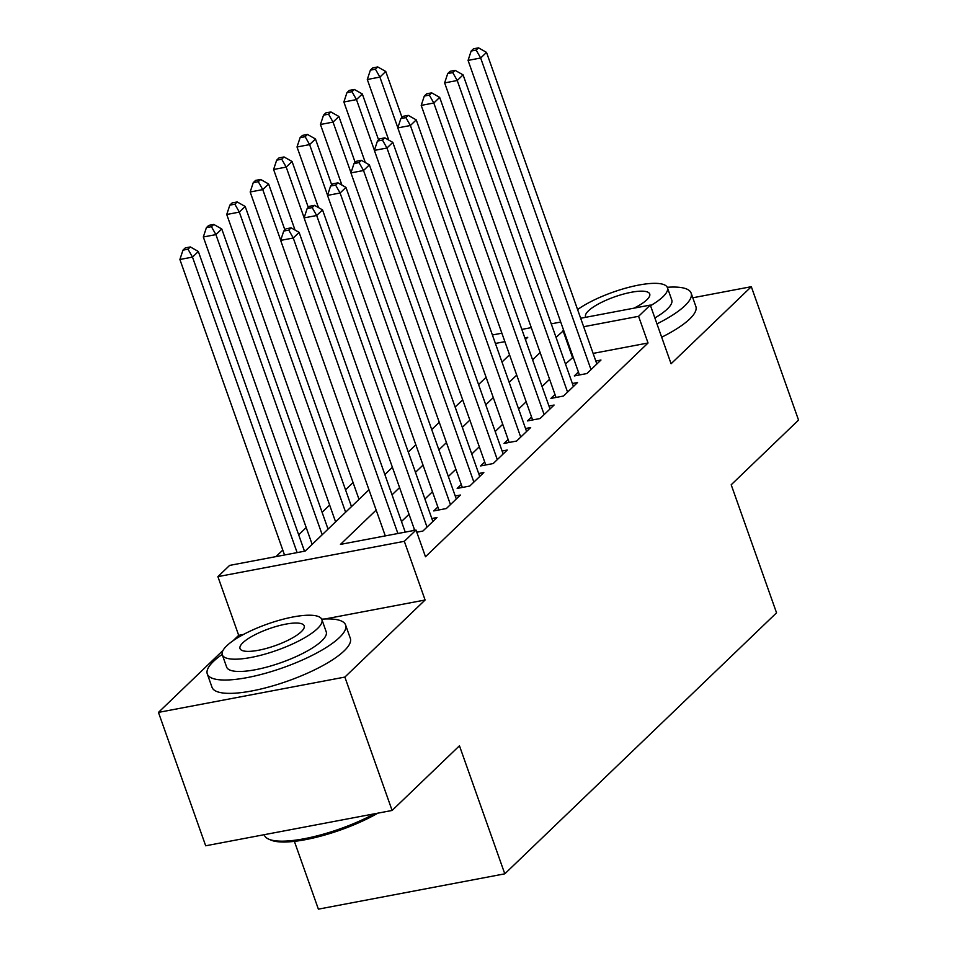 <?xml version="1.0" encoding="UTF-8"?>
<svg xmlns="http://www.w3.org/2000/svg" width="957" height="957" viewBox="0 0 957 957"><rect width="100%" height="100%" fill="white"/><g stroke="black" fill="none" stroke-linecap="round" stroke-linejoin="round"><path stroke-width="1.44" d="M294.385 841.37L318.382 909.15L504.794 873.825L776.546 612.827L731.196 484.768L798.545 420.087L751.317 286.693L692.784 297.783M504.794 873.825L459.456 745.778L392.107 810.459L205.683 845.785L158.455 712.391L344.867 677.077L425.099 600.003L404.321 541.315L217.897 576.64L229.62 565.396L305.187 551.076L368.971 489.805M243.592 634.407L238.688 635.328L233.041 640.759M223.053 650.353L158.455 712.391M238.688 635.328L217.897 576.64M353.073 482.567L345.525 489.817M329.639 505.069L322.102 512.318M306.216 527.57L298.68 534.807M282.793 550.072L275.987 556.603M392.107 810.459L344.867 677.077M578.411 371.986L574.308 375.934L586.904 373.541L600.96 360.035L595.816 361.016M554.976 394.487L550.885 398.423L563.482 396.042L577.538 382.537L572.382 383.518M531.554 416.989L527.451 420.924L540.047 418.544L554.103 405.038L548.959 406.019M508.131 439.49L504.028 443.426L516.624 441.045L530.68 427.54L525.537 428.521M484.697 461.992L480.605 465.927L493.202 463.547L507.258 450.041L502.102 451.022M461.274 484.493L457.171 488.429L469.767 486.036L483.823 472.543L478.679 473.512M437.851 506.995L433.748 510.93L446.345 508.538L460.401 495.044L455.257 496.013M416.785 532.2L422.922 531.039L436.978 517.546L431.822 518.515M376.161 510.093L340.453 544.389L416.032 530.07L425.482 556.747L648.033 342.989L593.113 353.396M573.159 357.176L565.479 364.019M549.593 379.271L542.057 386.52M526.171 401.773L518.622 409.01M502.736 424.274L495.2 431.511M479.313 446.775L471.777 454.013M455.891 469.277L448.343 476.514M432.456 491.778L424.92 499.016M409.034 514.28L401.497 521.517M414.429 529.496L413.28 530.585M580.672 318.262L650.293 305.068L671.084 363.756L751.317 286.693M650.293 305.068L638.582 316.312L583.662 326.72M648.033 342.989L638.582 316.312M416.032 530.07L404.321 541.315M492.412 334.986L501.875 333.192M521.828 329.411L531.302 327.617M551.256 323.837L560.718 322.042M525.417 339.544L527.738 337.319L524.831 337.869M504.877 341.649L495.403 343.443M384.858 474.552L392.406 467.303M408.292 452.051L415.828 444.802M431.715 429.549L439.251 422.3M455.137 407.048L462.686 399.811M478.572 384.547L486.108 377.309M501.994 362.045L509.531 354.808M563.721 330.5L556.029 337.343M540.143 352.595L532.606 359.832M516.72 375.096L509.184 382.333M493.298 397.598L485.749 404.835M469.863 420.099L462.327 427.336M446.44 442.601L438.904 449.838M423.018 465.102L415.47 472.339M399.583 487.592L392.047 494.841M572.453 357.32L563.003 330.632M425.099 600.003L324.949 618.988M397.897 533.504L293.249 238.006L299.11 232.384L405.242 532.116M385.3 535.896L280.652 240.398L293.249 238.006L288.775 230.099L291.119 227.85L286.083 228.807L283.739 231.056L288.775 230.099M283.739 231.056L280.652 240.398M299.11 232.384L291.119 227.85M304.482 551.208L198.338 251.476L192.489 257.098L179.892 259.491L284.528 554.988M188.003 249.191L190.347 246.942L185.311 247.899L182.966 250.148L188.003 249.191L192.489 257.098L297.125 552.596M190.347 246.942L198.338 251.476M179.892 259.491L182.966 250.148M377.871 813.151A71.596 18.913 160.5 0 1 270.891 840.079L268.773 839.169A73.354 19.379 -19.5 0 0 374.366 813.821M264.216 834.695L264.359 835.102A73.354 19.379 -19.5 0 0 268.773 839.169M222.191 654.409A73.354 19.379 -19.5 0 0 213.471 661.407A73.354 19.379 -19.5 0 0 207.298 673.967A73.354 19.379 -19.5 0 0 264.634 673.513A73.354 19.379 -19.5 0 0 339.424 637.541A73.354 19.379 -19.5 0 0 345.597 624.993A73.354 19.379 -19.5 0 0 321.719 619.167M207.298 673.967L212.023 687.305A73.354 19.379 -19.5 0 0 269.348 686.851A73.354 19.379 -19.5 0 0 344.149 650.88A73.354 19.379 -19.5 0 0 350.322 638.331L345.597 624.993M321.887 619.574L326.229 631.847A52.814 13.96 160.5 0 1 321.791 640.879A52.814 13.96 160.5 0 1 267.936 666.778A52.814 13.96 160.5 0 1 226.653 667.113L222.311 654.839A52.814 13.96 -19.5 0 0 263.594 654.504A52.814 13.96 -19.5 0 0 317.449 628.617A52.814 13.96 -19.5 0 0 321.887 619.574A52.814 13.96 -19.5 0 0 280.604 619.897A52.814 13.96 -19.5 0 0 226.761 645.796A52.814 13.96 -19.5 0 0 222.311 654.839M301.323 631.668A34.033 8.996 -19.5 0 0 304.182 625.842A34.033 8.996 -19.5 0 0 277.578 626.057A34.033 8.996 -19.5 0 0 242.875 642.745A34.033 8.996 -19.5 0 0 240.016 648.571A34.033 8.996 -19.5 0 0 266.62 648.356A34.033 8.996 -19.5 0 0 301.323 631.668M656.957 323.873A73.354 19.379 -19.5 0 0 684.961 305.666A73.354 19.379 -19.5 0 0 691.133 293.117A73.354 19.379 -19.5 0 0 667.256 287.291M661.682 337.211A73.354 19.379 -19.5 0 0 689.686 319.004A73.354 19.379 -19.5 0 0 695.859 306.455L691.133 293.117M650.521 305.702A52.814 13.96 -19.5 0 0 662.986 296.742A52.814 13.96 -19.5 0 0 667.424 287.698L671.766 299.972A52.814 13.96 160.5 0 1 667.328 309.003A52.814 13.96 160.5 0 1 654.863 317.963M634.048 308.142A34.033 8.996 -19.5 0 0 646.86 299.792A34.033 8.996 -19.5 0 0 649.719 293.966A34.033 8.996 -19.5 0 0 623.115 294.182A34.033 8.996 -19.5 0 0 588.411 310.869A34.033 8.996 -19.5 0 0 585.552 316.695A34.033 8.996 -19.5 0 0 585.851 317.281M667.424 287.698A52.814 13.96 -19.5 0 0 631.189 286.717A52.814 13.96 -19.5 0 0 577.597 309.578M427.025 527.104L316.683 215.504L322.533 209.882L432.875 521.481M414.716 530.322L304.087 217.897L316.683 215.504L312.197 207.597L314.542 205.348L309.506 206.305L307.161 208.554L312.197 207.597M307.161 208.554L304.087 217.897M322.533 209.882L314.542 205.348M450.448 504.602L340.106 193.003L345.955 187.381L456.298 498.98M438.904 509.949L327.509 195.395L340.106 193.003L335.62 185.096L337.965 182.847L332.928 183.804L330.584 186.053L335.62 185.096M330.584 186.053L327.509 195.395M345.955 187.381L337.965 182.847M473.871 482.101L363.528 170.513L369.39 164.879L479.732 476.478M462.327 487.448L350.932 172.894L363.528 170.513L359.054 162.606L361.399 160.345L356.351 161.302L354.018 163.551L359.054 162.606M354.018 163.551L350.932 172.894M369.39 164.879L361.399 160.345M497.293 459.599L386.951 148.012L392.813 142.378L503.155 453.977M485.749 464.958L374.366 150.393L386.951 148.012L382.477 140.105L384.822 137.856L379.785 138.801L377.441 141.05L382.477 140.105M377.441 141.05L374.366 150.393M392.813 142.378L384.822 137.856M328.048 529.113L221.773 228.974L215.911 234.609L203.315 236.989L312.161 544.377M211.437 226.689L213.782 224.44L208.734 225.397L206.401 227.646L211.437 226.689L215.911 234.609L322.198 534.736M213.782 224.44L221.773 228.974M203.315 236.989L206.401 227.646M351.482 506.612L245.195 206.473L239.334 212.107L226.737 214.488L335.596 521.876M234.86 204.2L237.204 201.951L232.168 202.896L229.824 205.145L234.86 204.2L239.334 212.107L345.621 512.234M237.204 201.951L245.195 206.473M226.737 214.488L229.824 205.145M284.899 229.943L268.618 183.983L262.768 189.606L250.172 191.986L359.019 499.375M258.282 181.698L260.627 179.449L255.591 180.395L253.246 182.655L258.282 181.698L262.768 189.606L280.7 240.255M260.627 179.449L268.618 183.983M250.172 191.986L253.246 182.655M308.321 207.442L292.052 161.482L286.191 167.104L273.594 169.485L295.055 230.087M281.717 159.197L284.05 156.948L279.013 157.905L276.669 160.154L281.717 159.197L286.191 167.104L304.123 217.753M284.05 156.948L292.052 161.482M273.594 169.485L276.669 160.154M520.728 437.11L410.386 125.511L416.235 119.888L526.577 431.475M509.172 442.457L397.789 127.891L410.386 125.511L405.9 117.603L408.244 115.354L403.208 116.299L400.863 118.56L405.9 117.603M400.863 118.56L397.789 127.891M416.235 119.888L408.244 115.354M331.744 184.94L315.475 138.98L309.613 144.603L297.017 146.983L318.478 207.585M305.139 136.695L307.484 134.447L302.448 135.404L300.103 137.652L305.139 136.695L309.613 144.603L327.557 195.252M307.484 134.447L315.475 138.98M297.017 146.983L300.103 137.652M544.15 414.608L433.808 103.009L439.67 97.387L550.012 408.974M532.606 419.956L421.212 105.39L433.808 103.009L429.334 95.102L431.679 92.853L426.631 93.81L424.298 96.059L429.334 95.102M424.298 96.059L421.212 105.39M439.67 97.387L431.679 92.853M355.179 162.439L338.898 116.479L333.048 122.101L320.451 124.494L341.9 185.084M328.562 114.194L330.907 111.945L325.87 112.902L323.526 115.151L328.562 114.194L333.048 122.101L350.98 172.75M330.907 111.945L338.898 116.479M320.451 124.494L323.526 115.151M567.573 392.107L457.231 80.508L463.092 74.885L573.434 386.484M556.029 397.454L444.634 82.9L457.231 80.508L452.757 72.6L455.101 70.351L450.065 71.308L447.72 73.557L452.757 72.6M447.72 73.557L444.634 82.9M463.092 74.885L455.101 70.351M378.601 139.937L362.32 93.977L356.471 99.6L343.874 101.992L365.335 162.582M351.997 91.693L354.329 89.444L349.293 90.401L346.948 92.65L351.997 91.693L356.471 99.6L374.402 150.261M354.329 89.444L362.32 93.977M343.874 101.992L346.948 92.65M591.007 369.605L480.665 58.006L486.515 52.384L596.857 363.983M579.452 374.953L468.069 60.399L480.665 58.006L476.179 50.099L478.524 47.85L473.488 48.807L471.143 51.056L476.179 50.099M471.143 51.056L468.069 60.399M486.515 52.384L478.524 47.85M402.024 117.436L385.755 71.476L379.893 77.098L367.297 79.491L388.757 140.081M375.419 69.191L377.764 66.942L372.728 67.899L370.383 70.148L375.419 69.191L379.893 77.098L397.837 127.76M377.764 66.942L385.755 71.476M367.297 79.491L370.383 70.148"/></g></svg>
